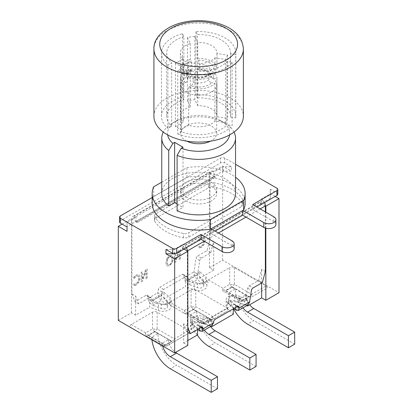 <?xml version="1.0" encoding="UTF-8"?>
<svg xmlns="http://www.w3.org/2000/svg" width="413" height="413" viewBox="0 0 413 413"><rect width="100%" height="100%" fill="white"/><g stroke="black" fill="none" stroke-linecap="round" stroke-linejoin="round"><path stroke-width="0.31" stroke-dasharray="2.06 1.55" d="M134.447 216.076A5.818 3.361 -120 0 0 133.146 216.34A5.818 3.361 -120 0 0 131.943 218.998L131.943 293.932L135.645 296.069L138.639 303.829L149.609 297.494A2.323 1.342 -60 0 1 150.771 297.381A2.323 1.342 -60 0 1 151.225 298.088L152.098 300.793L152.851 300.545L152.851 305.29L161.323 308.552A4.068 2.349 0 0 0 165.499 308.671A4.068 2.349 0 0 0 167.647 306.601A4.068 2.349 0 0 0 166.96 305.3L161.307 300.406C158.979 298.527 157.807 295.976 157.787 292.765L158.262 289.75A2.323 1.342 -60 0 1 159.872 287.293L182.05 274.485A2.323 1.342 -60 0 1 183.212 274.371A2.323 1.342 -60 0 1 183.661 275.084L184.136 277.551C184.601 280.51 186.222 282.797 188.994 284.423L197.466 287.685A4.068 2.349 0 0 0 201.642 287.804A4.068 2.349 0 0 0 203.79 285.734A4.068 2.349 0 0 0 203.108 284.433L197.45 279.539C195.122 277.66 193.95 275.11 193.929 271.899L196.041 258.45A2.323 1.342 -60 0 1 197.651 255.993L206.99 250.603L209.98 239.39L209.98 173.95A5.818 3.361 60 0 1 211.188 171.287A5.818 3.361 60 0 1 212.483 171.023L134.447 216.076L136.058 217.011L127.023 222.225L127.023 226.969M138.639 303.829L134.932 301.691L145.908 295.357A2.323 1.342 -60 0 1 147.069 295.238A2.323 1.342 -60 0 1 147.518 295.951L147.993 298.418L157.787 292.765L161.896 295.135L161.963 291.888A2.323 1.342 -60 0 1 163.574 289.43L185.757 276.627A2.323 1.342 -60 0 1 186.919 276.509A2.323 1.342 -60 0 1 187.368 277.221L187.626 278.579L188.029 278.811L198.25 272.91L197.848 272.678L199.747 260.588A2.323 1.342 -60 0 1 201.358 258.13L210.697 252.741L213.686 241.528L209.98 239.39M150.12 299.647L147.993 298.418C148.458 301.376 150.079 303.663 152.851 305.29L161.307 300.406L161.307 295.662L161.896 295.135L152.098 300.793L150.12 299.647M131.943 293.932L134.932 301.691M188.029 278.811L188.245 279.921L184.136 277.551L193.929 271.899L198.039 274.268L198.25 272.91M151.886 299.678L162.108 293.777M200.863 327.576L199.376 326.719L199.195 325.785A2.323 1.342 120 0 0 198.746 325.077A2.323 1.342 120 0 0 197.584 325.191L186.609 331.525L187.812 332.217M199.562 328.33L199.376 326.719M237.005 306.709L235.518 305.852L235.338 304.918A2.323 1.342 120 0 0 234.889 304.205A2.323 1.342 120 0 0 233.727 304.324L211.549 317.127A2.323 1.342 120 0 0 209.938 319.585L209.453 321.371L208.606 321.304L198.359 317.354A4.068 2.349 0 0 0 194.182 317.236A4.068 2.349 0 0 0 192.035 319.306A4.068 2.349 0 0 0 192.721 320.612L199.562 326.528M197.786 329.352L192.721 324.974A4.068 2.349 180 0 1 192.035 323.668A4.068 2.349 180 0 1 194.182 321.598A4.068 2.349 180 0 1 198.359 321.717L208.606 325.666L208.606 321.304M211.895 325.769L208.606 325.666L199.562 330.89M209.758 320.72L213.464 322.863M235.704 307.463L235.518 305.852M265.363 271.367L261.656 269.224L258.667 280.437L249.333 285.827A2.323 1.342 120 0 0 247.723 288.284L245.601 300.504L234.501 296.488A4.068 2.349 0 0 0 230.33 296.369A4.068 2.349 0 0 0 228.177 298.439A4.068 2.349 0 0 0 228.864 299.74L235.704 305.656M233.928 308.485L228.864 304.107A4.068 2.349 180 0 1 228.177 302.801A4.068 2.349 180 0 1 230.33 300.731A4.068 2.349 180 0 1 234.501 300.85L244.749 304.799L244.749 300.437M270.283 198.323L270.283 189.216L270.283 198.323L261.248 203.542L261.248 199.174L270.283 193.96M122.093 224.125L131.458 218.714L131.943 218.998A5.818 3.361 -120 0 0 131.943 219.004L137.699 222.323L215.741 177.265L214.094 176.315L223.134 171.101L231.347 171.101L231.347 166.738L223.134 166.738L214.094 171.953L212.483 171.023M186.495 247.645A5.818 3.361 -120 0 0 184.823 245.162L262.859 200.109A5.818 3.361 60 0 1 264.537 202.592M187.326 250.98A5.818 3.361 -120 0 0 187.326 250.97L187.326 325.909L187.812 327.163M127.023 231.332L127.023 226.587L136.058 221.373L136.058 217.011M174.172 253.758L174.172 249.447L183.207 244.233L184.823 245.162M265.363 205.917L259.607 202.592L181.565 247.645L183.217 248.611L174.255 253.763M259.607 202.592A2.906 1.678 60 0 1 261.259 204.507L261.259 203.552L183.217 248.611L183.207 244.233M165.959 249.447L174.172 249.447M141.174 281.816L142.397 281.108L146.032 270.83L146.032 279.007L147.054 278.419L147.054 268.935L145.5 269.828L142.191 279.25L142.191 271.739L141.174 272.327L141.256 281.862L142.48 281.155L146.114 270.876L146.114 279.054L147.131 278.465L147.131 268.982L145.583 269.875L142.273 279.296L142.273 271.785L141.256 272.373L141.256 281.862M167.704 258.889L169.521 256.855L171.343 256.788L172.014 259.266C171.942 261.837 171.111 263.602 169.521 264.557L167.9 264.754L167.028 262.141L167.704 258.889L169.598 256.901L171.426 256.834L172.097 259.312C172.025 261.883 171.194 263.649 169.598 264.604L167.983 264.8L167.11 262.193L167.781 258.936M171.132 256.633L171.426 256.834L171.132 256.633M166.878 258.574L165.974 262.849L167.022 265.982L169.526 265.647L172.175 262.823L173.155 258.605L172.025 255.42L169.526 255.761L166.878 258.574L165.892 262.802L166.96 265.931L169.609 265.693L172.257 262.869L173.238 258.657L172.252 255.564L169.609 255.807L166.96 258.621M200.062 247.8L201.529 247.232L204.172 244.46L205.204 240.206L203.96 237.052L201.425 237.372L198.973 239.685L198.973 241.207L201.513 238.492L203.33 238.42L204.063 240.862L203.304 244.171L201.513 246.148L199.923 246.597L198.973 246.385L198.973 247.893L201.446 247.186L204.089 244.413L205.122 240.159L204.094 237.139L201.508 237.418L200.062 238.502M199.98 238.451L198.89 239.638L198.89 241.161L201.43 238.446L203.248 238.373L203.981 240.815L203.222 244.124L201.43 246.102L199.84 246.551L198.89 246.339L198.973 247.893M198.89 247.846L199.98 247.754M174.353 262.658L175.577 261.95L179.211 251.672L179.211 259.854L180.228 259.266L180.228 249.777L178.679 250.676L175.37 260.097L175.37 252.586L174.353 253.174L174.353 262.658L175.659 261.997L179.294 251.724L179.294 259.901L180.311 259.312L180.311 249.829L178.762 250.722L175.453 260.144L175.453 252.632L174.436 253.221L174.436 262.704M134.917 285.414L136.383 284.841L139.026 282.074L140.059 277.82L138.814 274.66L136.28 274.986L133.827 277.293L133.827 278.816L136.367 276.106L138.185 276.029L138.918 278.476L138.159 281.78L136.367 283.762L134.777 284.211L133.827 283.999L133.827 285.507L136.3 284.794L138.944 282.027L139.976 277.768L138.949 274.748L136.362 275.032L134.917 276.111M134.834 276.065L133.745 277.247L133.745 278.77L136.29 276.054L138.107 275.982L138.835 278.429L138.076 281.733L136.29 283.71L134.695 284.159L133.745 283.948L133.827 285.507M133.745 285.455L134.834 285.362M152.098 300.793L152.851 300.545L161.323 303.813A4.068 2.349 0 0 0 165.499 303.932A4.068 2.349 0 0 0 167.647 301.862A4.068 2.349 0 0 0 166.96 300.556L161.307 295.662L161.896 295.135M188.245 279.921L188.994 279.678L197.466 282.946A4.068 2.349 0 0 0 201.642 283.06A4.068 2.349 0 0 0 203.79 280.99A4.068 2.349 0 0 0 203.108 279.689L197.45 274.795L198.039 274.268L188.245 279.921L188.994 279.678L188.994 284.423L197.45 279.539L197.45 274.795L198.039 274.268M265.363 211.89L265.363 228.079M223.134 171.101L223.134 166.738M199.722 278.238L199.722 271.599L205.555 276.725A8.183 4.724 180 0 1 206.898 279.322A8.183 4.724 180 0 1 202.602 283.478A8.183 4.724 180 0 1 194.229 283.266L185.344 279.9L185.344 286.539L194.229 289.905A8.183 4.724 0 0 0 196.924 290.566A8.183 4.724 0 0 0 206.898 285.961A8.183 4.724 0 0 0 205.555 283.364L199.722 278.238L213.686 270.174L209.494 267.758L209.494 173.661L209.98 173.94A5.818 3.361 60 0 1 209.98 173.94L214.094 176.315L136.053 221.373L214.089 176.315L214.089 177.275L136.047 222.328L136.047 221.378L214.089 176.32L214.094 171.953M127.023 226.587L127.023 222.225M262.859 200.109L261.248 199.174M261.259 204.507L183.217 249.56L183.217 248.611L184.033 249.07M245.905 299.853L249.607 301.996M258.667 280.437L262.374 282.58M186.609 331.525L183.62 323.766L187.326 325.909M210.697 252.741L206.99 250.603M248.043 304.902L244.749 304.799L235.704 310.024M277.789 194.244A2.906 1.678 0 0 0 276.937 193.057L270.283 189.216M275.894 224.502A7.088 4.094 0 0 0 273.814 221.611L252.704 209.422L256.896 207.001M234.161 248.595A7.088 4.094 0 0 0 232.085 245.704L210.976 233.515L215.163 231.094M231.347 166.738L224.693 162.898A2.906 1.678 0 0 0 220.583 162.898L120.369 220.754A2.906 1.678 0 0 0 119.517 221.941M152.185 203.258A46.468 26.83 180 0 1 153.569 196.748A46.468 26.83 180 0 1 153.682 196.495L186.939 177.291A46.468 26.83 180 0 1 187.383 177.229L220.583 158.06A2.906 1.678 180 0 1 224.693 158.06L235.539 164.317M152.185 197.548L187.383 177.229A46.468 26.83 180 0 1 245.121 203.258M252.704 209.422L252.704 204.585M210.976 233.515L210.976 228.678L242.684 210.372M195.153 74.583A18.007 10.397 180 0 1 216.66 84.784A18.007 10.397 180 0 1 198.653 95.176A18.007 10.397 180 0 1 180.646 84.784A18.007 10.397 180 0 1 195.153 74.583M186.8 141.174A18.007 10.397 180 0 1 180.646 133.347A18.007 10.397 180 0 1 195.153 123.151A18.007 10.397 180 0 1 216.66 133.347A18.007 10.397 180 0 1 210.506 141.174M183.016 147.214L183.016 207.445L177.1 204.032M177.1 210.862L183.016 207.445M234.032 132.072A36.886 21.295 0 0 0 224.734 123.033A36.886 21.295 0 0 0 172.572 123.033A36.886 21.295 0 0 0 163.274 132.072M167.693 134.912A31.078 17.94 180 0 1 176.676 120.663A31.078 17.94 180 0 1 220.625 120.663A31.078 17.94 180 0 1 229.613 134.912M161.767 182.154L186.939 167.616A46.468 26.83 180 0 1 235.539 177.26M161.767 193.578A36.886 21.295 180 0 1 198.653 172.283A36.886 21.295 180 0 1 235.539 193.578M153.682 196.495L153.682 186.821M186.939 177.291L186.939 167.616M199.722 271.599L197.848 272.678M187.626 278.579L185.344 279.9M213.686 270.174L213.686 241.528M151.483 299.446L149.609 300.53L149.609 307.169L158.494 310.54A8.183 4.724 0 0 0 166.867 310.746A8.183 4.724 0 0 0 171.168 306.591A8.183 4.724 0 0 0 170.967 305.553A8.183 4.724 0 0 0 169.82 303.999L163.987 298.867L185.344 286.539M118.314 320.4L131.458 312.811L135.645 315.233L149.609 307.169M135.645 315.233L135.645 296.069M163.987 298.867L163.987 292.228L161.705 293.545M261.656 282.993L261.656 269.224M265.848 228.219L265.848 212.174M245.601 300.504L247.692 299.296L247.692 305.104M209.453 321.371L211.962 319.925L211.962 325.733M233.319 308.836L233.319 307.597L235.813 306.157M187.812 340.508L183.62 342.929L183.62 323.766M197.584 329.471L197.584 328.227L199.67 327.024M270.283 193.578L275.213 196.428M209.494 173.661L222.638 166.072L231.347 171.101M233.531 308.717A26.37 15.224 60 0 1 228.926 292.631L235.167 289.028A26.37 15.224 -120 0 0 253.804 320.56L247.557 324.164M294.686 344.163L253.804 320.56M235.167 289.028L232.044 287.226L225.803 290.829L228.926 292.631M232.044 287.133L248.719 296.761L242.477 300.365L225.803 290.737L232.044 287.226M248.719 296.761L245.601 295.052A11.616 6.706 60 0 0 249.638 304.815M242.952 307.84A11.616 6.706 -120 0 1 239.354 298.656L245.601 295.052M239.354 298.656L242.477 300.457L248.719 296.854M222.917 290.964L222.917 290.964A4.646 1.549 120 0 1 222.917 288.284A4.646 2.684 -120 0 0 225.24 290.737A4.646 2.684 -60 0 1 222.917 290.964L240.154 300.917C241.703 301.743 243.252 301.743 244.801 300.917A4.646 4.646 180 0 1 240.154 300.917L222.917 290.964M208.41 279.911L222.917 288.284L229.721 284.35A4.646 1.549 180 0 0 234.367 284.35A4.646 2.684 -60 0 1 232.044 286.808A4.646 2.684 60 0 1 229.721 284.35L229.721 267.603L208.41 279.911C206.985 280.804 206.985 281.697 208.41 282.59L208.41 282.59M266.111 288.615L251.61 296.988A4.646 2.684 60 0 1 249.287 296.761A4.646 2.684 120 0 0 251.61 294.304A4.646 1.549 -120 0 1 251.61 296.988L266.111 288.615C267.541 287.722 267.541 286.829 266.111 285.93L234.367 267.603C232.818 266.783 231.27 266.783 229.721 267.603M211.089 326.234L204.6 323.771L206.19 323.209L227.501 310.906L213 319.28A4.646 2.684 60 0 1 210.676 319.048A4.646 2.684 120 0 0 213 316.595L227.501 308.222L226.339 307.551L195.762 289.895L195.762 306.642A4.646 2.684 -60 0 1 193.439 309.094A4.646 2.684 60 0 1 191.111 306.642A4.646 1.549 180 0 0 195.762 306.642L213 316.595A4.646 1.549 -120 0 1 213 319.28L206.19 323.209A4.646 4.646 180 0 1 201.544 323.209L184.306 313.255A4.646 1.549 120 0 1 184.306 310.571A4.646 2.684 -120 0 0 186.63 313.028A4.646 2.684 -60 0 1 184.306 313.255L169.8 304.882L168.824 303.121L169.8 302.197L184.306 310.571L191.111 306.642L191.111 289.895L169.8 302.197M191.111 289.895L192.706 289.332L195.762 289.895M184.306 313.255L201.544 323.209A4.646 2.684 120 0 0 203.867 322.981A4.646 2.684 -120 0 0 206.19 323.209L206.19 323.209A4.646 4.646 0 0 1 201.544 323.209L204.6 323.771L203.077 323.198A8.183 4.724 0 0 0 200.382 322.538A8.183 4.724 0 0 0 190.403 327.142A8.183 4.724 0 0 0 191.751 329.739L197.584 334.866M246.824 305.605L238.812 302.569A8.183 4.724 0 0 0 230.433 302.357A8.183 4.724 0 0 0 226.138 306.513A8.183 4.724 0 0 0 226.339 307.551A8.183 4.724 0 0 0 227.48 309.105L233.319 314.236M227.501 308.222L228.482 309.987L227.501 310.906M197.311 335.026A26.37 15.224 60 0 1 190.316 314.923L196.557 311.319A26.37 15.224 -120 0 0 215.194 342.852L208.952 346.455M256.075 366.455L215.194 342.852M196.557 311.319L193.439 309.518L187.192 313.121L190.316 314.923M193.439 309.42L210.114 319.048L203.867 322.651L187.192 313.028L193.439 309.518M210.114 319.048L206.99 317.344A11.616 6.706 60 0 0 210.589 326.528M204.347 330.132A11.616 6.706 -120 0 1 200.749 320.947L206.99 317.344M200.749 320.947L203.867 322.749L210.114 319.146M151.907 339.796A26.37 15.224 60 0 1 151.705 337.214L157.947 333.611A26.37 15.224 -120 0 0 176.583 365.144L170.342 368.747M217.47 388.747L176.583 365.144M157.947 333.611L154.829 331.809L148.587 335.413L151.705 337.214M154.829 331.711L171.503 341.339L165.262 344.943L148.587 335.315L154.829 331.809M171.503 341.339L168.38 339.631A11.616 6.706 60 0 0 175.551 352.423M162.603 345.97A11.616 6.706 -120 0 1 162.139 343.239L168.38 339.631M162.139 343.239L165.262 345.041L171.503 341.432M174.389 341.572L188.896 333.198L174.389 341.572A4.646 2.684 60 0 1 172.066 341.339A4.646 2.684 120 0 0 174.389 338.887A4.646 1.549 -120 0 1 174.389 341.572L167.585 345.5A4.646 4.646 180 0 1 162.939 345.5L145.696 335.547A4.646 1.549 120 0 1 145.696 332.863A4.646 2.684 -120 0 0 148.019 335.315A4.646 2.684 -60 0 1 145.696 335.547L162.939 345.5C164.488 346.321 166.036 346.321 167.585 345.5L188.896 333.198C190.321 332.3 190.321 331.407 188.896 330.514L157.152 312.187C155.603 311.361 154.054 311.361 152.505 312.187L131.195 324.489C129.765 325.382 129.765 326.28 131.195 327.173L131.195 327.173M131.195 324.489L145.696 332.863L152.505 328.934A4.646 1.549 180 0 0 157.152 328.934A4.646 2.684 -60 0 1 154.829 331.386A4.646 2.684 60 0 1 152.505 328.934L152.505 312.187M162.939 345.5L162.939 345.5A4.646 2.684 120 0 0 165.262 345.268A4.646 2.684 -120 0 0 167.585 345.5L167.585 345.5A4.646 4.646 0 0 1 162.939 345.5M209.494 267.758L222.638 260.169L278.992 292.703M233.319 307.597L227.48 302.466A8.183 4.724 180 0 1 226.138 299.874A8.183 4.724 180 0 1 230.433 295.718A8.183 4.724 180 0 1 238.812 295.925L247.692 299.296M163.987 292.228L169.82 297.355A8.183 4.724 180 0 1 171.168 299.952A8.183 4.724 180 0 1 166.867 304.107A8.183 4.724 180 0 1 158.494 303.896L149.609 300.53M197.584 328.227L191.751 323.1A8.183 4.724 180 0 1 190.403 320.503A8.183 4.724 180 0 1 194.704 316.348A8.183 4.724 180 0 1 203.077 316.559L211.962 319.925M183.62 342.929L187.812 345.345M131.458 312.811L131.458 218.714M222.638 260.169L222.638 166.072M154.746 221.239A46.468 26.83 0 0 0 183.439 237.805A5.23 3.02 0 0 0 188.844 237.088L241.316 206.794A5.23 3.02 0 0 0 242.849 204.662A5.23 3.02 0 0 0 242.56 203.671A46.468 26.83 0 0 0 213.867 187.104A5.23 3.02 0 0 0 208.457 187.822L155.99 218.116A5.23 3.02 0 0 0 154.457 220.253A5.23 3.02 0 0 0 154.746 221.239L154.746 216.877A5.23 3.02 180 0 1 154.457 215.891A5.23 3.02 180 0 1 155.99 213.753L208.457 183.46A5.23 3.02 180 0 1 213.867 182.742A46.468 26.83 180 0 1 242.56 199.309A5.23 3.02 180 0 1 242.849 200.3A5.23 3.02 180 0 1 241.316 202.432L188.844 232.726A5.23 3.02 180 0 1 183.439 233.443A46.468 26.83 180 0 1 154.746 216.877M261.259 203.552L183.207 248.595M183.217 249.56A2.906 1.678 -120 0 0 181.565 247.645M137.699 222.323A2.906 1.678 -120 0 0 136.249 222.179A2.906 1.678 -120 0 0 136.047 222.328M214.089 177.275A2.906 1.678 60 0 1 214.285 177.12A2.906 1.678 60 0 1 215.741 177.265M185.922 200.93A18.007 10.397 0 0 0 205.545 203.186A18.007 10.397 0 0 0 216.66 193.578A18.007 10.397 0 0 0 198.653 183.186A18.007 10.397 0 0 0 180.646 193.578A18.007 10.397 0 0 0 185.922 200.93M185.922 196.949A18.007 10.397 0 0 0 205.545 199.2A18.007 10.397 0 0 0 216.66 189.598A18.007 10.397 0 0 0 198.653 179.201A18.007 10.397 0 0 0 180.646 189.598A18.007 10.397 0 0 0 185.922 196.949M198.576 60.128L199.36 64.185A12.199 7.042 180 0 1 210.831 70.809C211.033 69.384 212.008 68.744 213.753 68.894A15.1 8.719 0 0 0 198.576 60.128L197.724 58.295A18.296 10.562 180 0 1 216.949 68.847A18.296 10.562 180 0 1 216.928 69.384L213.753 68.894M199.025 70.148C209.406 70.809 210.522 74.65 210.842 75.749L210.831 75.553A12.199 7.042 0 0 0 199.36 68.93L199.025 70.148L198.576 69.611A15.1 8.719 180 0 1 213.753 78.377C212.008 77.985 211.033 77.04 210.831 75.553L210.831 70.809M213.753 78.377L216.928 78.868L216.928 116.807A18.296 10.562 0 0 0 216.949 116.275A18.296 10.562 0 0 0 197.724 105.723L194.853 99.538L187.445 100.684L190.321 106.869A18.296 10.562 0 0 0 180.357 116.275A18.296 10.562 0 0 0 183.289 122.011L175.448 126.543L180.868 129.672L188.71 125.144A18.296 10.562 0 0 0 214.941 121.086L225.658 122.744L227.64 118.469L216.928 116.807M227.64 55.197L225.658 59.477L214.941 57.815A18.296 10.562 180 0 1 188.71 61.873L180.868 66.405L175.448 63.272L183.289 58.744A18.296 10.562 180 0 1 180.357 53.003A18.296 10.562 180 0 1 190.321 43.602L187.445 37.413L194.853 36.267L197.724 42.456A18.296 10.562 180 0 1 216.949 53.003A18.296 10.562 180 0 1 216.928 53.54L227.64 55.197L227.64 118.469M216.928 53.54L216.928 69.384M183.289 84.071A18.296 10.562 0 0 1 180.357 78.331A18.296 10.562 0 0 1 190.321 68.93L191.668 71.284L191.952 70.076A12.199 7.042 0 0 0 186.454 75.961A12.199 7.042 0 0 0 187.755 79.12C187.605 80.664 186.888 81.867 185.613 82.729L183.289 84.071L183.289 122.011M187.755 79.12L187.755 74.381A12.199 7.042 180 0 1 186.454 71.217A12.199 7.042 180 0 1 191.952 65.331L191.167 61.274A15.1 8.719 0 0 0 185.613 73.246L187.404 73.292L187.755 74.381M185.613 73.246L183.289 74.588A18.296 10.562 180 0 1 180.357 68.847A18.296 10.562 180 0 1 190.321 59.441L191.167 61.274M183.289 58.744L183.289 74.588M175.448 63.272L175.448 126.543M193.176 82.254A12.199 7.042 0 0 0 208.844 79.828C209.05 81.32 210.026 82.259 211.771 82.652A15.1 8.719 180 0 1 191.033 85.863C192.313 85.001 193.026 83.798 193.176 82.254L193.176 77.51L192.37 76.126L191.033 76.374A15.1 8.719 0 0 0 211.771 73.168L209.448 73.746L208.844 75.089A12.199 7.042 180 0 1 193.176 77.51M191.033 85.863L188.71 87.2A18.296 10.562 0 0 0 214.941 83.142L211.771 82.652M208.844 79.828L208.844 75.089M211.771 73.168L214.941 73.659A18.296 10.562 180 0 1 188.71 77.716L191.033 76.374M214.941 57.815L214.941 73.659M225.658 59.477L225.658 122.744M214.941 83.142L214.941 121.086M216.928 78.868A18.296 10.562 0 0 0 216.949 78.331A18.296 10.562 0 0 0 197.724 67.784L198.576 69.611M191.952 70.076L191.952 65.331M199.36 68.93L199.36 64.185M188.71 87.2L188.71 125.144M188.71 61.873L188.71 77.716M190.321 68.93L190.321 106.869M190.321 43.602L190.321 59.441M197.724 67.784L197.724 105.723M232.121 62.348L232.121 125.619L226.964 124.819L226.964 61.552L232.121 62.348A37.175 21.461 180 0 1 177.76 70.757L181.534 68.579L181.534 131.845A31.946 18.446 0 0 0 226.964 124.819M195.932 31.6L195.932 94.866L197.316 97.845L197.316 34.578L195.932 31.6A37.175 21.461 180 0 1 235.828 53.003A37.175 21.461 180 0 1 235.73 54.573L230.573 53.778L230.573 117.044A31.946 18.446 0 0 0 230.599 116.275A31.946 18.446 0 0 0 197.316 97.845M181.534 131.845L177.76 134.029L177.76 70.757M167.905 65.068L167.905 128.335L171.679 126.156L171.679 62.89L167.905 65.068A37.175 21.461 180 0 1 161.478 53.003A37.175 21.461 180 0 1 182.469 33.685L183.852 36.659L183.852 99.931A31.946 18.446 0 0 0 166.707 116.275A31.946 18.446 0 0 0 171.679 126.156M180.868 66.405L180.868 129.672M197.724 42.456L197.724 58.295M194.853 36.267L194.853 99.538M187.445 37.413L187.445 100.684M181.534 68.579A31.946 18.446 0 0 0 226.964 61.552M230.573 117.044L235.73 117.844L235.73 54.573M230.573 53.778A31.946 18.446 0 0 0 230.599 53.003A31.946 18.446 0 0 0 197.316 34.578M183.852 99.931L182.469 96.952L182.469 33.685M183.852 36.659A31.946 18.446 0 0 0 166.707 53.003A31.946 18.446 0 0 0 171.679 62.89M182.469 96.952A37.175 21.461 0 0 0 161.478 116.275A37.175 21.461 0 0 0 167.905 128.335M177.76 134.029A37.175 21.461 0 0 0 232.121 125.619M235.73 117.844A37.175 21.461 0 0 0 235.828 116.275A37.175 21.461 0 0 0 195.932 94.866M153.925 116.275A44.728 25.823 180 0 1 198.653 90.452A44.728 25.823 180 0 1 243.381 116.275M163.574 289.43L159.872 287.293M161.963 291.888L158.262 289.75M151.225 298.088L147.518 295.951M149.609 297.494L145.908 295.357M192.721 320.612L192.721 324.974M198.359 317.354L198.359 321.717M209.938 319.585L213.645 321.722M211.549 317.127L215.256 319.264M233.727 304.324L237.434 306.461M235.338 304.918L237.754 306.312M228.864 299.74L228.864 304.107M234.501 296.488L234.501 300.85M204.254 241.207L218.467 232.999M245.983 217.114L260.195 208.911M209.98 173.95L131.943 219.004M166.96 300.556L166.96 305.3M161.323 303.813L161.323 308.552M203.108 279.689L203.108 284.433M197.466 282.946L197.466 287.685M197.584 325.191L201.291 327.328M199.195 325.785L201.611 327.179M247.723 288.284L251.424 290.427M249.333 285.827L253.035 287.969M201.358 258.13L197.651 255.993M199.747 260.588L196.041 258.45M187.368 277.221L183.661 275.084M185.757 276.627L182.05 274.485M197.45 274.795L188.994 279.678M161.307 295.662L152.851 300.545M276.937 193.057L276.937 188.22M120.369 215.916L120.369 220.754M220.583 162.898L220.583 158.06M224.693 158.06L224.693 162.898M273.814 221.611L273.814 216.773M232.085 245.704L232.085 240.867M240.154 300.917L240.154 300.917A4.646 2.684 120 0 0 242.477 300.69A4.646 2.684 -120 0 0 244.801 300.917L244.801 300.917A4.646 4.646 0 0 1 240.154 300.917M234.367 267.603L234.367 284.35L251.61 294.304L266.111 285.93M242.477 300.69L249.287 296.761L232.044 286.808L225.24 290.737L242.477 300.69M186.63 313.028L203.867 322.981L210.676 319.048L193.439 309.094L186.63 313.028M148.019 335.315L165.262 345.268L172.066 341.339L154.829 331.386L148.019 335.315M157.152 312.187L157.152 328.934L174.389 338.887L188.896 330.514M238.812 302.569L238.812 295.925M227.48 309.105L227.48 302.466M205.555 283.364L205.555 276.725M194.229 289.905L194.229 283.266M169.82 303.999L169.82 297.355M158.494 310.54L158.494 303.896M203.077 323.198L203.077 316.559M191.751 329.739L191.751 323.1M183.439 237.805L183.439 233.443M188.844 237.088L188.844 232.726M241.316 206.794L241.316 202.432M242.56 203.671L242.56 199.309M213.867 187.104L213.867 182.742M155.99 218.116L155.99 213.753M208.457 187.822L208.457 183.46M185.613 82.729A15.1 8.719 180 0 1 191.167 70.757M243.381 48.925A44.728 25.823 0 0 0 198.653 23.102A44.728 25.823 0 0 0 153.925 48.925M147.069 295.238L150.771 297.381M199.562 326.559L199.644 326.988M192.035 323.668L192.035 319.306M238.595 306.348L234.889 304.205M235.704 305.692L235.787 306.121M228.177 302.801L228.177 298.439M167.647 306.601L167.647 301.862M203.79 285.734L203.79 280.99M202.453 327.215L198.746 325.077M133.146 216.34L211.188 171.287M183.212 274.371L186.919 276.509M197.45 275.177L197.672 274.593M187.915 279.735L188.529 279.833M161.307 296.044L161.529 295.46M151.772 300.602L152.387 300.7M216.66 133.347L216.66 84.784M180.646 133.347L180.646 84.784M176.676 120.663L172.572 123.033M220.625 120.663L224.734 123.033M226.138 306.513L226.138 299.874M206.898 285.961L206.898 279.322M171.168 306.591L171.168 299.952M190.403 327.142L190.403 320.503M242.849 204.662L242.849 200.3M154.457 220.253L154.457 215.891M136.249 222.179L214.285 177.12M216.66 193.578L216.66 189.598M180.646 193.578L180.646 189.598M191.668 71.284C186.459 73.705 186.748 74.624 186.454 75.961L186.454 71.217L187.404 73.287M209.448 73.746C206.996 76.457 198.163 78.186 192.37 76.126M180.357 78.331L180.357 116.275M180.357 53.003L180.357 68.847M216.949 78.331L216.949 116.275M216.949 53.003L216.949 68.847M230.599 53.003L230.599 116.275M166.707 53.003L166.707 116.275M161.478 116.275L161.478 53.003M235.828 116.275L235.828 53.003"/><path stroke-width="0.62" d="M199.562 328.33L199.562 330.89L202.179 331.381L203.077 328.856L200.863 327.576M199.562 330.89L197.786 329.352M187.812 327.163L190.316 333.668L201.291 327.328A2.323 1.342 -60 0 1 202.453 327.215A2.323 1.342 -60 0 1 202.902 327.927L203.077 328.856L213.464 322.863L211.895 325.769L202.189 331.376M213.464 322.863L213.645 321.722A2.323 1.342 -60 0 1 215.256 319.264L237.434 306.461A2.323 1.342 -60 0 1 238.595 306.348A2.323 1.342 -60 0 1 239.044 307.055L239.225 307.99L237.005 306.709M235.704 307.463L235.704 310.024L238.327 310.514L239.225 307.99L249.607 301.996L251.424 290.427A2.323 1.342 -60 0 1 253.035 287.969L262.374 282.58L265.363 271.367L265.363 228.079M235.704 310.024L233.928 308.485M184.033 249.07L187.326 250.97A5.818 3.361 -120 0 0 186.495 247.645M264.537 202.592A5.818 3.361 60 0 1 265.363 205.917A5.818 3.361 60 0 1 265.363 205.927L265.363 211.89M174.172 253.814L165.959 253.814L165.959 249.447L172.613 253.293A2.906 1.678 0 0 0 176.718 253.293L200.95 239.297L222.065 251.486A7.088 4.094 0 0 0 229.788 252.374A7.088 4.094 0 0 0 234.161 248.595L234.161 243.758A7.088 4.094 180 0 1 229.788 247.537A7.088 4.094 180 0 1 222.065 246.649L200.95 234.46L176.718 248.45A2.906 1.678 180 0 1 172.613 248.45L120.369 218.291A2.906 1.678 180 0 1 119.517 217.104A2.906 1.678 180 0 1 120.369 215.916L152.185 197.548M204.254 241.207L187.332 250.975L187.812 251.254L187.812 345.345L174.668 352.934L118.314 320.4L118.314 226.303L127.023 231.332L127.023 226.969L120.369 223.128L120.369 218.291M187.812 332.217L190.316 333.668M249.607 301.996L248.043 304.902M256.896 207.001L276.937 195.432A2.906 1.678 0 0 0 277.789 194.244L277.789 189.407A2.906 1.678 180 0 1 276.937 190.594L252.704 204.585L273.814 216.773A7.088 4.094 180 0 1 275.894 219.664A7.088 4.094 180 0 1 271.517 223.443A7.088 4.094 180 0 1 263.793 222.561L242.849 210.465L210.367 229.22A46.468 26.83 180 0 1 152.185 203.258L152.185 193.578A46.468 26.83 180 0 1 153.682 186.821L161.767 182.154M215.163 231.094L242.684 215.209L263.793 227.398A7.088 4.094 0 0 0 271.517 228.281A7.088 4.094 0 0 0 275.894 224.502L275.894 219.664M119.517 217.104L119.517 221.941A2.906 1.678 0 0 0 120.369 223.128M235.539 177.26A46.468 26.83 180 0 1 245.121 193.578L245.121 203.258A46.468 26.83 180 0 1 243.624 210.016L242.849 210.465M235.539 164.317L276.937 188.22A2.906 1.678 180 0 1 277.789 189.407M211.141 228.771L232.085 240.867A7.088 4.094 180 0 1 234.161 243.758M242.684 215.209L242.684 210.558M200.95 239.297L200.95 234.46M210.506 141.174A18.007 10.397 180 0 1 186.8 141.174M177.1 204.032L174.637 202.607L168.721 206.025L168.721 150.533L172.892 143.383L174.637 142.377L183.016 147.214L181.271 148.221L177.1 155.371L177.1 210.862A36.886 21.295 180 0 0 215.467 212.535A36.886 21.295 180 0 0 235.539 193.578L235.539 138.092A36.886 21.295 0 0 0 234.032 132.072M174.637 142.377L174.637 202.607M177.1 155.371A36.886 21.295 0 0 0 215.467 157.043A36.886 21.295 0 0 0 235.539 138.092M163.274 132.072A36.886 21.295 0 0 0 161.767 138.092A36.886 21.295 0 0 0 168.721 150.533M172.892 143.383A31.078 17.94 180 0 1 167.693 134.912M229.613 134.912A31.078 17.94 180 0 1 181.271 148.221M245.121 193.578A46.468 26.83 180 0 1 243.624 200.341L210.367 219.54A46.468 26.83 180 0 1 152.185 193.578M168.721 206.025A36.886 21.295 180 0 1 161.767 193.578L161.767 138.092M210.367 229.22L210.367 219.54M243.624 210.016L243.624 200.341M275.213 196.428L278.992 198.607L278.992 292.703L265.848 300.292L261.656 297.871L261.656 282.993M265.848 300.292L265.848 228.219M265.848 212.174L265.848 206.195L265.363 205.917M247.692 305.104L247.692 305.935L246.824 305.605M261.656 297.871L247.692 305.935M211.962 325.733L211.962 326.564L211.089 326.234M233.319 308.836L233.319 314.236L211.962 326.564M197.584 329.471L197.584 334.866L187.812 340.508M278.992 198.607L265.848 206.195M187.812 251.254L174.668 258.837L165.959 253.814M242.952 307.84A11.616 6.706 -120 0 0 247.542 312.109L253.788 308.506L294.686 332.119L294.686 344.163L288.444 347.767L247.557 324.164A26.37 15.224 60 0 1 233.531 308.717M253.788 308.506A11.616 6.706 60 0 1 249.638 304.815M247.542 312.109L288.444 335.723L288.444 347.767M294.686 332.119L288.444 335.723M204.347 330.132A11.616 6.706 -120 0 0 208.937 334.401L215.178 330.798L256.075 354.411L256.075 366.455L249.834 370.058L208.952 346.455A26.37 15.224 60 0 1 197.311 335.026M215.178 330.798A11.616 6.706 60 0 1 210.589 326.528M208.937 334.401L249.834 358.014L249.834 370.058M256.075 354.411L249.834 358.014M162.603 345.97A11.616 6.706 -120 0 0 170.326 356.693L176.568 353.084L217.47 376.697L217.47 388.747L211.224 392.35L170.342 368.747A26.37 15.224 60 0 1 151.907 339.796M176.568 353.084A11.616 6.706 60 0 1 175.551 352.423M170.326 356.693L211.224 380.306L211.224 392.35M217.47 376.697L211.224 380.306M118.314 226.303L122.093 224.125M174.668 352.934L174.668 258.837M243.381 48.925L243.381 116.275A44.728 25.823 180 0 1 215.767 140.131A44.728 25.823 180 0 1 167.028 134.535A44.728 25.823 180 0 1 153.925 116.275L153.925 48.925A44.728 25.823 0 0 0 167.028 67.185A44.728 25.823 0 0 0 215.767 72.786A44.728 25.823 0 0 0 243.381 48.925C242.658 39.142 237.031 31.708 226.489 26.628C218.384 22.725 209.179 20.733 198.89 20.65C188.349 20.671 178.937 22.689 170.657 26.706C159.253 32.968 153.677 40.376 153.925 48.925M237.754 306.312L239.044 307.055M218.467 232.999L245.983 217.114M260.195 208.911L265.363 205.927M201.611 327.179L202.902 327.927M172.613 248.45L172.613 253.293M176.718 253.293L176.718 248.45M276.937 190.594L276.937 195.432M263.793 227.398L263.793 222.561M222.065 251.486L222.065 246.649M171.132 60.071A38.92 22.467 180 0 1 188.581 22.483A38.92 22.467 180 0 1 236.246 49.999A38.92 22.467 180 0 1 171.132 60.071M248.048 304.897L238.332 310.509"/></g></svg>
